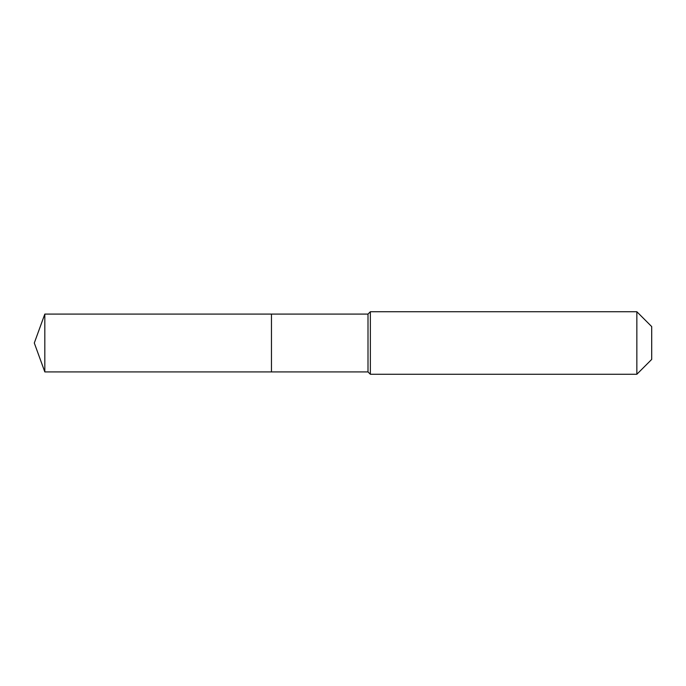 <?xml version="1.0" encoding="UTF-8"?>
<svg xmlns="http://www.w3.org/2000/svg" width="686" height="686" viewBox="0 0 686 686"><rect width="100%" height="100%" fill="white"/><g stroke="black" fill="none" stroke-linecap="round" stroke-linejoin="round"><path stroke-width="1.03" d="M34.3 343L44.822 314.085L368.005 314.085L370.354 311.736L636.848 311.736L651.7 326.587L651.7 359.413L636.848 374.264L370.354 374.264L368.005 371.915L44.822 371.915L34.3 343L44.822 371.915L44.822 314.085M651.7 359.413L636.848 374.264L370.354 374.264L368.005 371.915L271.467 371.915L271.467 314.085L271.467 371.915L44.822 371.915M368.005 371.915L368.005 314.085M370.354 374.264L370.354 311.736M636.848 374.264L636.848 311.736"/></g></svg>
